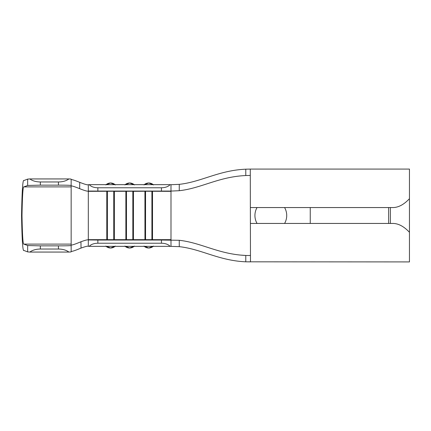 <?xml version="1.0" encoding="UTF-8"?>
<svg xmlns="http://www.w3.org/2000/svg" width="431" height="431" viewBox="0 0 431 431"><rect width="100%" height="100%" fill="white"/><g stroke="black" fill="none" stroke-linecap="round" stroke-linejoin="round"><path stroke-width="0.65" d="M284.589 207.553A15.899 15.899 0 0 1 284.589 223.447M257.054 223.447A15.899 15.899 0 0 1 257.054 207.553M179.253 240.288L179.258 246.651L170.094 246.343C168.268 244.361 165.385 243.326 161.447 243.224L161.447 240.045L179.253 240.288C201.428 242.75 218.646 254.236 245.778 255.459L250.476 255.529M179.258 246.651C201.428 249.107 218.652 260.593 245.778 261.816L409.45 261.919L409.45 169.081L250.276 169.081L250.476 261.87L245.778 261.816L245.778 255.459M409.45 232.293C404.1 226.598 398.745 223.651 393.395 223.447L250.476 223.447M310.25 223.447L310.25 207.553M250.476 207.553L393.395 207.553C398.745 207.349 404.1 204.402 409.45 198.707M250.222 175.439L245.778 175.541C218.646 176.764 201.428 188.25 179.253 190.712L170.988 191.073L170.988 184.71L179.258 184.349C201.428 181.893 218.652 170.407 245.778 169.184L250.276 169.081M179.258 184.349L179.253 190.712M245.778 175.541L245.778 169.184M161.447 190.955L161.447 187.776C165.385 187.674 168.268 186.639 170.094 184.657L170.988 184.705L170.988 191.062L88.317 191.062C87.687 191.499 84.799 190.701 79.654 188.659C74.59 186.639 71.756 185.739 71.153 185.966L71.153 179.608C71.761 179.377 74.622 180.287 79.735 182.34C84.848 184.355 87.709 185.141 88.317 184.705L89.212 184.657C91.038 186.639 93.92 187.674 97.859 187.776L97.859 190.955M170.094 246.343L89.212 246.343L88.317 246.295L88.317 239.938L97.859 240.045L97.859 243.224C93.92 243.326 91.038 244.361 89.212 246.343M161.447 240.045L97.859 240.045M170.988 239.927L170.988 246.295L170.988 239.663L88.317 239.663L88.317 246.284C87.908 245.896 85.478 246.494 81.028 248.078C75.296 250.497 72.004 251.596 71.153 251.375L71.153 245.018C71.972 245.244 75.242 244.156 80.953 241.753C85.435 240.142 87.892 239.534 88.317 239.927M144.951 191.245L133.448 191.337L133.432 239.755M170.988 184.71L170.988 191.337L144.935 191.245L144.951 239.755M152.509 191.245L152.509 239.755M106.796 191.245L106.796 239.755M125.874 191.245L125.874 239.755M133.432 191.245L114.371 191.337L114.355 239.755M170.094 184.657L89.212 184.657M161.447 187.776L97.859 187.776M88.317 239.663L88.317 191.337L114.355 191.245M161.447 243.224L97.859 243.224M126.472 191.245L126.472 239.755M132.834 191.245L132.834 239.755M107.394 191.245L107.394 239.755M113.757 191.245L113.757 239.755M145.549 191.245L145.549 239.755M151.911 191.245L151.911 239.755M88.317 184.705L88.317 191.337M71.153 185.486A12.72 0.345 180 0 0 58.433 185.141L58.433 181.968C62.824 181.898 66.315 180.885 68.906 178.935A12.72 0.345 0 0 1 71.153 179.129L71.153 251.871A12.72 0.345 180 0 1 68.906 252.065L29.858 252.065L27.649 251.893L23.931 250.459C22.784 251.876 21.992 240.218 21.55 215.5C21.992 190.782 22.784 179.124 23.931 180.541L27.649 179.107L29.858 178.935C32.454 180.885 35.951 181.898 40.342 181.968L40.347 185.141L27.659 185.465L23.942 186.892C23.005 185.739 22.358 195.275 21.997 215.5C22.358 235.725 23.005 245.261 23.942 244.108L27.659 245.535L40.347 245.859L40.342 249.032C35.951 249.102 32.454 250.115 29.858 252.065M68.906 178.935L29.858 178.935M58.433 181.968L40.342 181.968M58.433 185.141L40.347 185.141M68.906 252.065C66.315 250.115 62.824 249.102 58.433 249.032L58.433 245.859L40.347 245.859M58.433 245.859A12.72 0.345 0 0 0 71.153 245.514M58.433 249.032L40.342 249.032M134.143 246.343A6.918 6.918 0 0 1 125.162 246.343M125.162 184.657A6.918 6.918 180 0 1 134.143 184.657M153.22 246.343A6.918 6.918 0 0 1 144.24 246.343M144.24 184.657A6.918 6.918 180 0 1 153.22 184.657M115.066 246.343A6.918 6.918 0 0 1 106.085 246.343M106.085 184.657A6.918 6.918 180 0 1 115.066 184.657M390.373 207.553L390.373 223.447M170.988 191.337L170.988 239.663M170.988 246.29L170.988 244.059M388.638 223.447L388.638 207.553M71.153 186.892L23.942 186.892M71.153 244.108L23.942 244.108M27.649 251.893L27.659 245.535M27.659 185.465L27.649 179.107M79.735 182.34L79.654 188.659M80.953 241.753L81.028 248.078M134.424 246.09L129.656 247.997L124.882 246.09M124.882 184.91L129.656 183.003L134.424 184.91M153.501 246.09L148.733 247.997L143.959 246.09M143.959 184.91L148.733 183.003L153.501 184.91M115.346 246.09L110.578 247.997L105.805 246.09M105.805 184.91L110.578 183.003L115.346 184.91M245.842 255.459L240.638 255.098"/></g></svg>
